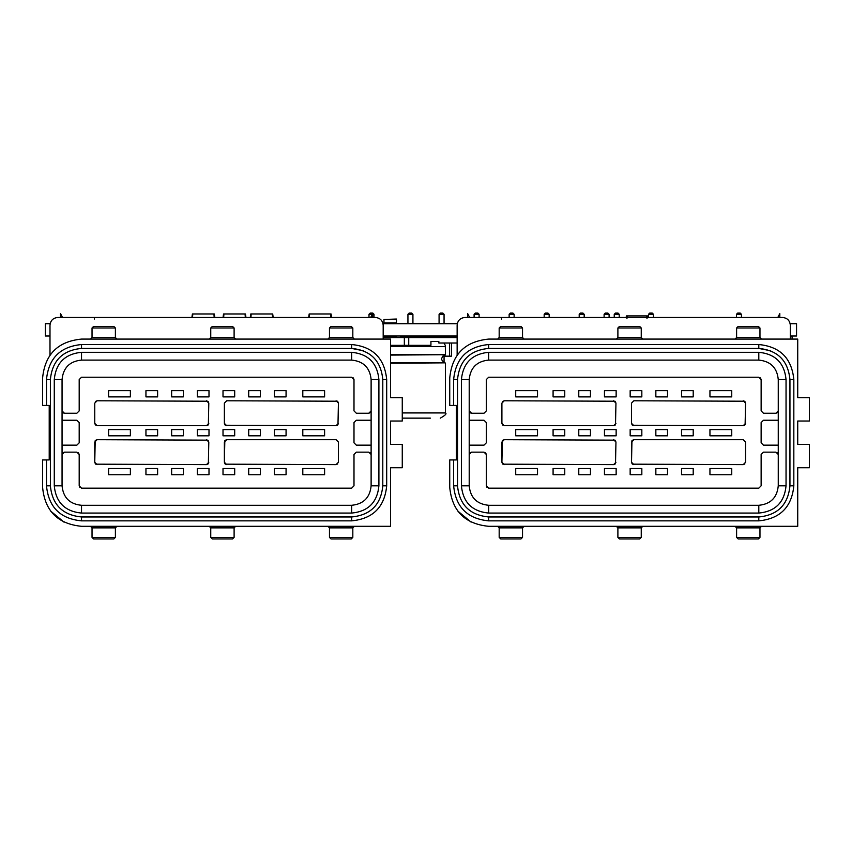 <?xml version="1.0" encoding="UTF-8"?>
<svg xmlns="http://www.w3.org/2000/svg" width="852" height="852" viewBox="0 0 852 852"><rect width="100%" height="100%" fill="white"/><g stroke="black" fill="none" stroke-linecap="round" stroke-linejoin="round"><path stroke-width="1.28" d="M514.129 317.476L514.129 314.292L509.145 314.292L509.145 317.476M509.145 314.292L510.391 313.046L512.883 313.046L514.129 314.292M383.187 337.562L404.338 337.562L404.338 345.348L430.931 345.348L430.931 341.46L438.844 341.46L430.931 341.46L438.844 341.46L438.844 343.015L457.141 343.015M457.141 337.562L408.736 337.562L408.736 345.348M404.338 345.348L390.578 345.348M404.338 337.562L408.736 337.562M451.453 336.828L442.039 336.402L442.039 337.562M442.039 336.402L402.517 336.402L402.517 337.562M394.902 337.562L394.902 336.402L383.187 336.402M402.261 418.14L430.388 418.14M394.902 336.828L396.414 336.828L396.414 337.562M396.414 336.828L394.902 336.402M92.037 527.867L90.472 526.302L116.948 526.302L115.393 527.867L92.037 527.867L92.037 537.399L93.592 538.954L113.827 538.954L115.393 537.399L115.393 527.867M234.108 527.867L235.663 526.302L209.198 526.302L210.753 527.867L210.753 537.399L212.308 538.954L232.553 538.954L234.108 537.399L234.108 527.867L210.753 527.867M50.385 485.821L46.487 485.821L46.487 459.942L42.6 459.942L42.6 487.387C44.911 511.019 57.883 524.001 81.526 526.302L390.578 526.302L390.578 467.727L402.261 467.727L402.261 444.371L390.578 444.371L390.578 421.016L402.261 421.016L402.261 397.66L390.578 397.66L390.578 339.085L81.526 339.085C57.883 341.396 44.911 354.368 42.6 378.011L42.6 405.445L46.487 405.445L46.487 379.566L50.385 379.566L50.385 485.821C52.228 504.735 62.611 515.119 81.526 516.962L351.652 516.962C370.567 515.119 380.95 504.735 382.793 485.821L382.793 379.566C380.95 360.652 370.567 350.268 351.652 348.425L81.526 348.425C62.611 350.268 52.228 360.652 50.385 379.566M354.379 526.302L352.824 527.867L329.468 527.867L327.913 526.302M46.487 485.821C48.575 507.1 60.247 518.783 81.526 520.86L351.652 520.86C372.931 518.783 384.614 507.1 386.691 485.821L386.691 379.566C384.614 358.287 372.931 346.615 351.652 344.527L81.526 344.527C60.247 346.615 48.575 358.287 46.487 379.566M329.468 527.867L329.468 537.399L331.023 538.954L351.269 538.954L352.824 537.399L352.824 527.867M46.487 459.942L49.214 459.942L49.214 405.445L46.487 405.445M113.827 538.954L93.592 538.954M351.269 538.954L331.023 538.954M232.553 538.954L212.308 538.954M90.472 339.085L92.037 337.53L115.393 337.53L116.948 339.085M209.198 339.085L210.753 337.53L234.108 337.53L235.663 339.085M327.913 339.085L329.468 337.53L352.824 337.53L354.379 339.085M382.793 485.874L382.793 379.513M363.58 350.8L351.652 348.425L351.652 344.527M115.393 337.53L115.393 327.988L113.827 326.433L93.592 326.433L92.037 327.988L92.037 337.53M234.108 337.53L234.108 327.988L232.553 326.433L212.308 326.433L210.753 327.988L210.753 337.53M352.824 337.53L352.824 327.988L351.269 326.433L331.023 326.433L329.468 327.988L329.468 337.53M54.272 485.821C55.891 502.371 64.976 511.456 81.526 513.074L351.652 513.074C368.202 511.456 377.287 502.371 378.906 485.821L378.906 379.566C377.287 363.016 368.202 353.931 351.652 352.313L81.526 352.313C64.976 353.931 55.891 363.016 54.272 379.566L54.272 485.821L62.058 485.821C63.218 497.643 69.704 504.128 81.526 505.289L351.652 505.289C363.474 504.128 369.96 497.643 371.121 485.821L371.121 379.566C369.96 367.745 363.474 361.259 351.652 360.098L81.526 360.098C69.704 361.259 63.218 367.745 62.058 379.566L62.058 485.821M93.592 326.433L113.827 326.433M212.308 326.433L232.553 326.433M331.023 326.433L351.269 326.433M49.991 355.188L49.991 325.262C50.46 320.544 53.058 317.945 57.776 317.476L375.402 317.476C380.12 317.945 382.718 320.544 383.187 325.262L383.187 339.085M64.007 522.138L50.63 511.062M371.121 485.864L371.121 379.523M49.991 348.617L49.991 347.84M370.428 452.838L371.121 454.489L368.778 452.156L356.328 452.156L353.995 454.489L353.995 485.821L351.652 488.164L81.526 488.164L79.193 485.821L79.193 454.489L76.85 452.156L64.401 452.156L62.058 454.489M62.058 445.149L76.85 445.149L79.193 442.816L79.193 422.571L76.85 420.238L62.058 420.238M63.027 412.794L64.401 413.231L62.058 410.898L62.75 412.549M64.401 413.231L76.85 413.231L79.193 410.898L79.193 379.566L81.526 377.234L351.652 377.234L353.995 379.566L353.995 410.898L356.328 413.231L368.778 413.231L371.121 410.898M62.75 452.838L64.401 452.156M371.121 420.238L356.328 420.238L353.995 422.571L353.995 442.816L356.328 445.149L371.121 445.149M370.428 412.549L368.778 413.231M78.501 452.838L79.193 454.489M79.193 485.821L79.875 487.482M353.995 454.489L353.995 485.821M353.995 410.898L353.995 379.566L353.303 377.915M353.995 422.571L353.995 442.816M108.577 390.653L108.577 396.883L108.577 390.653L130.377 390.653L130.377 396.883L108.577 396.883M302.801 396.883L302.801 390.653L302.801 396.883L324.601 396.883L324.601 390.653L302.801 390.653M302.801 474.734L302.801 468.504L302.801 474.734L324.601 474.734L324.601 468.504L302.801 468.504M302.801 435.809L302.801 429.578L302.801 435.809L324.601 435.809L324.601 429.578L302.801 429.578M108.577 429.578L108.577 435.809L108.577 429.578L130.377 429.578L130.377 435.809L108.577 435.809M108.577 468.504L108.577 474.734L108.577 468.504L130.377 468.504L130.377 474.734L108.577 474.734M337.733 401.462L338.425 403.113L337.978 424.722M337.733 425.01L336.082 425.691L225.343 425.244M225.056 425.01L224.374 423.348L224.374 403.113L226.707 400.781L337.456 401.217M337.733 463.925L336.082 464.617L338.425 462.274L338.425 442.039L336.082 439.696L338.425 442.039M336.082 464.617L225.343 464.17M225.056 463.925L224.374 462.274L224.821 440.665M225.056 440.388L226.707 439.696L336.082 439.696M95.445 463.925L94.753 462.274L95.2 440.665M95.445 440.388L97.096 439.696L207.835 440.143M208.122 440.388L208.804 442.039L208.357 463.648M208.122 463.925L206.472 464.617L95.722 464.17M95.445 425.01L94.753 423.348L94.753 403.113L94.753 423.348L97.096 425.691L206.472 425.691L208.122 425.01M95.445 401.462L97.096 400.781L94.753 403.113M97.096 400.781L207.835 401.217M208.122 401.462L208.804 403.113L208.357 424.722M248.699 474.734L248.699 468.504L248.699 474.734L260.382 474.734L260.382 468.504L248.699 468.504M274.387 435.809L274.387 429.578L274.387 435.809L286.07 435.809L286.07 429.578L274.387 429.578M274.387 396.883L274.387 390.653L274.387 396.883L286.07 396.883L286.07 390.653L274.387 390.653M274.387 474.734L274.387 468.504L274.387 474.734L286.07 474.734L286.07 468.504L274.387 468.504M197.323 396.883L197.323 390.653L197.323 396.883L208.996 396.883L208.996 390.653L197.323 390.653M223.011 396.883L223.011 390.653L223.011 396.883L234.694 396.883L234.694 390.653L223.011 390.653M197.323 435.809L197.323 429.578L197.323 435.809L208.996 435.809L208.996 429.578L197.323 429.578M223.011 435.809L223.011 429.578L223.011 435.809L234.694 435.809L234.694 429.578L223.011 429.578M223.011 474.734L223.011 468.504L223.011 474.734L234.694 474.734L234.694 468.504L223.011 468.504M197.323 474.734L197.323 468.504L197.323 474.734L208.996 474.734L208.996 468.504L197.323 468.504M248.699 396.883L248.699 390.653L248.699 396.883L260.382 396.883L260.382 390.653L248.699 390.653M248.699 435.809L248.699 429.578L248.699 435.809L260.382 435.809L260.382 429.578L248.699 429.578M145.948 474.734L145.948 468.504L145.948 474.734L157.62 474.734L157.62 468.504L145.948 468.504M145.948 435.809L145.948 429.578L145.948 435.809L157.62 435.809L157.62 429.578L145.948 429.578M145.948 396.883L145.948 390.653L145.948 396.883L157.62 396.883L157.62 390.653L145.948 390.653M171.635 474.734L171.635 468.504L171.635 474.734L183.308 474.734L183.308 468.504L171.635 468.504M171.635 435.809L171.635 429.578L171.635 435.809L183.308 435.809L183.308 429.578L171.635 429.578M171.635 396.883L171.635 390.653L171.635 396.883L183.308 396.883L183.308 390.653L171.635 390.653M62.537 317.476L60.503 313.589L60.503 317.476M372.675 317.476L372.675 313.589L370.641 317.476M338.425 423.348L336.082 425.691M336.082 400.781L338.425 403.113M226.707 425.691L224.374 423.348L224.374 403.113L226.707 400.781M226.707 464.617L224.374 462.274L224.374 442.039L226.707 439.696M97.096 464.617L94.753 462.274L94.753 442.039L97.096 439.696M208.804 462.274L206.472 464.617M206.472 439.696L208.804 442.039M208.804 423.348L206.472 425.691M206.472 400.781L208.804 403.113M372.675 314.292L373.996 314.292L373.996 317.476M369.012 317.476L369.012 314.292L372.313 314.292M373.996 314.292L372.75 313.046L370.258 313.046L369.012 314.292M549.157 317.476L549.157 314.292L544.172 314.292L544.172 317.476M544.172 314.292L545.418 313.046L547.911 313.046L549.157 314.292M451.453 343.015L451.453 356.168L442.763 356.168M449.483 343.015L449.483 356.168M444.062 323.707L444.062 314.292L439.078 314.292L439.078 323.707M444.062 356.168L444.062 362.601M439.078 314.292L440.324 313.046L442.816 313.046L444.062 314.292M402.517 336.402L400.546 336.402L400.546 337.562M412.922 323.707L412.922 314.292L407.938 314.292L407.938 323.707M407.938 314.292L409.184 313.046L411.676 313.046L412.922 314.292M653.473 317.476L653.473 314.292L648.489 314.292L648.489 317.476M648.489 314.292L649.735 313.046L652.227 313.046L653.473 314.292M619.223 317.476L619.223 314.292L614.239 314.292L614.239 317.476M614.239 314.292L615.485 313.046L617.977 313.046L619.223 314.292M457.141 336.828L442.039 336.828M479.09 317.476L479.09 314.292L474.106 314.292L474.106 317.476M474.106 314.292L475.352 313.046L477.844 313.046L479.09 314.292M741.442 317.476L741.442 314.292L736.458 314.292L736.458 317.476M736.458 314.292L737.704 313.046L740.196 313.046L741.442 314.292M584.184 317.476L584.184 314.292L579.2 314.292L579.2 317.476M579.2 314.292L580.446 313.046L582.938 313.046L584.184 314.292M790.326 336.551L792.115 336.551L792.115 339.085M499.176 527.867L497.621 526.302L524.087 526.302L522.532 527.867L499.176 527.867L499.176 537.399L500.731 538.954L520.977 538.954L522.532 537.399L522.532 527.867M641.247 527.867L642.802 526.302L616.337 526.302L617.892 527.867L617.892 537.399L619.447 538.954L639.692 538.954L641.247 537.399L641.247 527.867L617.892 527.867M457.524 485.821L453.637 485.821L453.637 459.942L449.739 459.942L449.739 487.387C452.05 511.019 465.022 524.001 488.665 526.302L797.728 526.302L797.728 467.727L809.4 467.727L809.4 444.371L797.728 444.371L797.728 421.016L809.4 421.016L809.4 397.66L797.728 397.66L797.728 339.085L488.665 339.085C465.022 341.396 452.05 354.368 449.739 378.011L449.739 405.445L453.637 405.445L453.637 379.566L457.524 379.566L457.524 485.821C459.377 504.735 469.75 515.119 488.665 516.962L758.802 516.962C777.716 515.119 788.089 504.735 789.942 485.821L789.942 379.566C788.089 360.652 777.716 350.268 758.802 348.425L488.665 348.425C469.75 350.268 459.377 360.652 457.524 379.566M761.528 526.302L759.963 527.867L736.607 527.867L735.052 526.302M453.637 485.821C455.713 507.1 467.386 518.783 488.665 520.86L758.802 520.86C780.081 518.783 791.753 507.1 793.83 485.821L793.83 379.566C791.753 358.287 780.081 346.615 758.802 344.527L488.665 344.527C467.386 346.615 455.713 358.287 453.637 379.566M736.607 527.867L736.607 537.399L738.173 538.954L758.408 538.954L759.963 537.399L759.963 527.867M453.637 459.942L456.363 459.942L456.363 405.445L453.637 405.445M520.977 538.954L500.731 538.954M639.692 538.954L619.447 538.954M497.621 339.085L499.176 337.53L522.532 337.53L524.087 339.085M616.337 339.085L617.892 337.53L641.247 337.53L642.802 339.085M735.052 339.085L736.607 337.53L759.963 337.53L761.528 339.085M789.942 485.874L789.942 379.513M770.719 350.8L758.802 348.425L758.802 344.527M522.532 337.53L522.532 327.988L520.977 326.433L500.731 326.433L499.176 327.988L499.176 337.53M641.247 337.53L641.247 327.988L639.692 326.433L619.447 326.433L617.892 327.988L617.892 337.53M759.963 337.53L759.963 327.988L758.408 326.433L738.173 326.433L736.607 327.988L736.607 337.53M461.422 485.821C463.041 502.371 472.114 511.456 488.665 513.074L758.802 513.074C775.352 511.456 784.426 502.371 786.045 485.821L786.045 379.566C784.426 363.016 775.352 353.931 758.802 352.313L488.665 352.313C472.114 353.931 463.041 363.016 461.422 379.566L461.422 485.821L469.207 485.821C470.357 497.643 476.843 504.128 488.665 505.289L758.802 505.289C770.623 504.128 777.109 497.643 778.259 485.821L778.259 379.566C777.109 367.745 770.623 361.259 758.802 360.098L488.665 360.098C476.843 361.259 470.357 367.745 469.207 379.566L469.207 485.821M619.447 326.433L639.692 326.433M738.173 326.433L758.408 326.433M457.141 355.188L457.141 325.262C457.609 320.544 460.197 317.945 464.926 317.476L782.541 317.476C787.269 317.945 789.857 320.544 790.326 325.262L790.326 339.085M471.145 522.138L457.78 511.062M778.259 485.864L778.259 379.523M457.141 348.617L457.141 347.84M777.578 452.838L778.259 454.489L775.927 452.156L763.467 452.156L761.134 454.489L761.134 485.821L758.802 488.164L488.665 488.164L486.332 485.821L486.332 454.489L484 452.156L471.539 452.156L469.207 454.489M469.207 445.149L484 445.149L486.332 442.816L486.332 422.571L484 420.238L469.207 420.238M470.176 412.794L471.539 413.231L469.207 410.898L469.889 412.549M471.539 413.231L484 413.231L486.332 410.898L486.332 379.566L488.665 377.234L758.802 377.234L761.134 379.566L761.134 410.898L763.467 413.231L775.927 413.231L778.259 410.898M469.889 452.838L471.539 452.156M778.259 420.238L763.467 420.238L761.134 422.571L761.134 442.816L763.467 445.149L778.259 445.149M777.578 412.549L775.927 413.231M485.651 452.838L486.332 454.489M486.332 485.821L487.014 487.482M761.134 454.489L761.134 485.821M761.134 410.898L761.134 379.566L760.453 377.915M761.134 422.571L761.134 442.816M515.716 390.653L515.716 396.883L515.716 390.653L537.516 390.653L537.516 396.883L515.716 396.883M709.95 396.883L709.95 390.653L709.95 396.883L731.751 396.883L731.751 390.653L709.95 390.653M709.95 474.734L709.95 468.504L709.95 474.734L731.751 474.734L731.751 468.504L709.95 468.504M709.95 435.809L709.95 429.578L709.95 435.809L731.751 435.809L731.751 429.578L709.95 429.578M515.716 429.578L515.716 435.809L515.716 429.578L537.516 429.578L537.516 435.809L515.716 435.809M515.716 468.504L515.716 474.734L515.716 468.504L537.516 468.504L537.516 474.734L515.716 474.734M744.882 401.462L745.564 403.113L745.117 424.722M744.882 425.01L743.232 425.691L632.482 425.244M632.205 425.01L631.513 423.348L631.513 403.113L633.856 400.781L744.595 401.217M744.882 463.925L743.232 464.617L745.564 462.274L745.564 442.039L743.232 439.696L745.564 442.039M743.232 464.617L632.482 464.17M632.205 463.925L631.513 462.274L631.96 440.665M632.205 440.388L633.856 439.696L743.232 439.696M502.584 463.925L501.903 462.274L502.35 440.665M502.584 440.388L504.235 439.696L614.984 440.143M615.261 440.388L615.953 442.039L615.506 463.648M615.261 463.925L613.61 464.617L502.872 464.17M502.584 425.01L501.903 423.348L501.903 403.113L501.903 423.348L504.235 425.691L613.61 425.691L615.261 425.01M502.584 401.462L504.235 400.781L501.903 403.113M504.235 400.781L614.984 401.217M615.261 401.462L615.953 403.113L615.506 424.722M655.848 474.734L655.848 468.504L655.848 474.734L667.521 474.734L667.521 468.504L655.848 468.504M681.536 435.809L681.536 429.578L681.536 435.809L693.208 435.809L693.208 429.578L681.536 429.578M681.536 396.883L681.536 390.653L681.536 396.883L693.208 396.883L693.208 390.653L681.536 390.653M681.536 474.734L681.536 468.504L681.536 474.734L693.208 474.734L693.208 468.504L681.536 468.504M604.462 396.883L604.462 390.653L604.462 396.883L616.145 396.883L616.145 390.653L604.462 390.653M630.161 396.883L630.161 390.653L630.161 396.883L641.833 396.883L641.833 390.653L630.161 390.653M604.462 435.809L604.462 429.578L604.462 435.809L616.145 435.809L616.145 429.578L604.462 429.578M630.161 435.809L630.161 429.578L630.161 435.809L641.833 435.809L641.833 429.578L630.161 429.578M630.161 474.734L630.161 468.504L630.161 474.734L641.833 474.734L641.833 468.504L630.161 468.504M604.462 474.734L604.462 468.504L604.462 474.734L616.145 474.734L616.145 468.504L604.462 468.504M655.848 396.883L655.848 390.653L655.848 396.883L667.521 396.883L667.521 390.653L655.848 390.653M655.848 435.809L655.848 429.578L655.848 435.809L667.521 435.809L667.521 429.578L655.848 429.578M553.086 474.734L553.086 468.504L553.086 474.734L564.759 474.734L564.759 468.504L553.086 468.504M553.086 435.809L553.086 429.578L553.086 435.809L564.759 435.809L564.759 429.578L553.086 429.578M553.086 396.883L553.086 390.653L553.086 396.883L564.759 396.883L564.759 390.653L553.086 390.653M578.774 474.734L578.774 468.504L578.774 474.734L590.457 474.734L590.457 468.504L578.774 468.504M578.774 435.809L578.774 429.578L578.774 435.809L590.457 435.809L590.457 429.578L578.774 429.578M578.774 396.883L578.774 390.653L578.774 396.883L590.457 396.883L590.457 390.653L578.774 390.653M469.676 317.476L467.652 313.589L467.652 317.476M779.814 317.476L779.814 313.589L777.791 317.476M745.564 423.348L743.232 425.691M743.232 400.781L745.564 403.113M633.856 425.691L631.513 423.348L631.513 403.113L633.856 400.781M633.856 464.617L631.513 462.274L631.513 442.039L633.856 439.696M504.235 464.617L501.903 462.274L501.903 442.039L504.235 439.696M615.953 462.274L613.61 464.617M613.61 439.696L615.953 442.039M615.953 423.348L613.61 425.691M613.61 400.781L615.953 403.113M604.111 317.476L604.111 314.292L609.095 314.292L609.095 317.476M609.095 314.292L607.849 313.046L605.357 313.046L604.111 314.292M191.87 317.679L192.392 313.973L214.321 313.973L214.842 317.679M192.52 317.679L192.776 313.973M214.193 317.679L213.937 313.973M308.648 317.679L309.169 313.973L331.087 313.973L331.609 317.679M309.287 317.679L309.542 313.973M330.97 317.679L330.704 313.973M383.964 319.468L396.414 319.042L396.414 323.323L383.964 323.323L383.964 319.468L396.414 319.468M647.839 317.476L647.509 315.922L626.433 315.922L626.092 317.476M646.987 318.531L646.711 315.922M626.944 318.531L627.221 315.922M245.972 317.679L245.461 313.973L223.533 313.973L223.011 317.679M245.333 317.679L245.078 313.973M223.65 317.679L223.916 313.973M250.254 317.679L250.776 313.973L272.704 313.973L273.226 317.679M250.903 317.679L251.159 313.973M272.587 317.679L272.32 313.973M790.166 323.707L796.556 323.707L796.556 336.007L790.326 336.007M50.161 323.707L45.326 323.707L45.326 336.007L49.991 336.007M383.027 323.707L457.3 323.707M383.187 336.007L457.141 336.007M390.578 354.709L445.458 354.709L445.33 345.475L443.977 343.015M390.578 346.647L445.458 346.647M390.578 355.092L445.458 354.709M390.578 362.845L445.106 362.845C440.527 360.268 440.527 357.68 445.106 355.092M390.578 363.24L445.106 362.845M402.261 412.943L445.458 412.943C446.959 413.689 445.234 415.414 440.271 418.14M424.158 336.402L424.158 337.562M393.88 336.402L393.88 337.562M329.468 537.399L352.824 537.399M210.753 537.399L234.108 537.399M92.037 537.399L115.393 537.399M81.526 344.527L81.526 348.425M386.691 379.566L382.793 379.566M386.691 485.821L382.793 485.821M351.652 520.86L351.652 516.962M81.526 520.86L81.526 516.962M115.393 327.988L92.037 327.988M234.108 327.988L210.753 327.988M352.824 327.988L329.468 327.988M81.526 505.289L81.526 513.074M54.272 379.566L62.058 379.566M81.526 352.313L81.526 360.098M351.652 352.313L351.652 360.098M378.906 379.566L371.121 379.566M378.906 485.821L371.121 485.821M351.652 513.074L351.652 505.289M94.37 319.042L94.37 317.476M736.607 537.399L759.963 537.399M617.892 537.399L641.247 537.399M499.176 537.399L522.532 537.399M488.665 344.527L488.665 348.425M793.83 379.566L789.942 379.566M793.83 485.821L789.942 485.821M758.802 520.86L758.802 516.962M488.665 520.86L488.665 516.962M522.532 327.988L499.176 327.988M641.247 327.988L617.892 327.988M759.963 327.988L736.607 327.988M488.665 505.289L488.665 513.074M461.422 379.566L469.207 379.566M488.665 352.313L488.665 360.098M758.802 352.313L758.802 360.098M786.045 379.566L778.259 379.566M786.045 485.821L778.259 485.821M758.802 513.074L758.802 505.289M501.508 319.042L501.508 317.476M383.964 322.887L396.414 322.887M445.458 363.24L445.458 412.943M418.172 337.562L418.172 336.402"/></g></svg>
